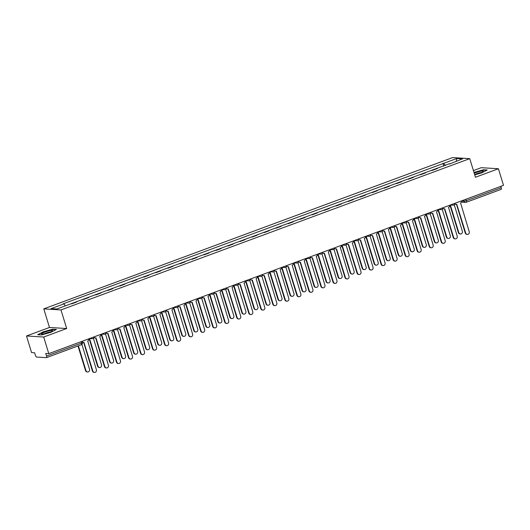 <?xml version="1.0" encoding="UTF-8"?>
<svg xmlns="http://www.w3.org/2000/svg" width="530" height="530" viewBox="0 0 530 530"><rect width="100%" height="100%" fill="white"/><g stroke="black" fill="none" stroke-linecap="round" stroke-linejoin="round"><path stroke-width="0.79" d="M26.5 335.98L43.698 337.034L48.773 353.636L503.5 185.348L498.425 168.745L475.45 177.245L469.759 158.642L452.567 157.595L43.785 308.877L49.476 327.48L26.5 335.98L31.575 352.583L34.622 352.768L35.411 355.358A1.762 0.636 -110.3 0 0 36.61 357.068L46.342 357.657A1.762 0.636 -110.3 0 0 46.441 357.644A1.762 0.636 -110.3 0 0 46.521 356.034L81.448 343.109L82.441 342.552L82.064 341.313M498.425 168.745L481.227 167.692L473.416 170.587M43.698 337.034L66.674 328.527L60.983 309.924L469.759 158.642M48.773 353.636L45.726 353.45L46.521 356.034M500.817 186.341L501.248 187.746A1.762 0.636 69.7 0 1 501.168 189.356A1.762 0.636 69.7 0 1 501.069 189.369M431.817 170.574L437.542 168.454M431.731 170.296L432.453 170.335M425.51 172.906L420.423 174.787M413.486 177.358L408.398 179.239M401.462 181.81L396.374 183.691M389.431 186.262L384.343 188.143M377.406 190.714L372.318 192.595M365.375 195.159L360.287 197.047M353.351 199.611L348.263 201.499M341.32 204.063L336.232 205.945M329.296 208.515L324.208 210.397M317.265 212.967L312.177 214.849M305.24 217.419L300.152 219.301M293.216 221.871L288.121 223.753M281.185 226.323L276.097 228.205M269.16 230.769L264.072 232.657M257.13 235.221L252.041 237.109M245.105 239.673L240.017 241.554M233.074 244.125L227.986 246.006M221.05 248.577L215.962 250.458M209.019 253.029L203.931 254.91M196.994 257.481L191.906 259.362M184.963 261.933L179.875 263.814M172.939 266.378L167.851 268.266M160.915 270.83L155.82 272.718M148.884 275.282L143.796 277.163M136.859 279.734L131.771 281.615M124.828 284.186L119.74 286.067M112.804 288.638L107.716 290.519M100.773 293.09L95.685 294.971M88.749 297.542L83.66 299.423M76.718 301.987L71.63 303.875M445.359 165.559L443.782 163.306L456.734 158.516L462.511 158.868L449.519 164.022M443.782 163.306L63.183 303.809L63.991 303.862L51.039 308.652L56.816 309.01L449.559 163.657M43.785 308.877L60.983 309.924M474.714 174.847L481.71 172.873L487.229 170.004L483.4 169.772L473.979 172.442M49.476 327.48L66.674 328.527M41.526 334.953L50.88 332.317L56.405 329.448L52.576 329.216L43.215 331.853L37.69 334.721L41.526 334.953M443.849 166.122L442.974 163.26M63.991 303.862L65.376 305.837M456.734 158.516L456.337 161.153M454.853 203.527A1.762 1.623 93.5 0 0 456.781 204.315L465.698 233.054A2.027 1.868 93.5 0 0 467.347 234.419A2.027 1.868 93.5 0 0 469.242 231.736L460.557 202.917A1.762 1.623 93.5 0 0 461.63 200.837M467.347 234.419L466.897 234.393A2.027 1.868 -86.5 0 1 465.247 233.021L456.496 204.388M456.164 204.408L455.714 204.381A1.762 1.623 -86.5 0 1 454.767 203.97M451.792 204.481A1.762 1.623 93.5 0 0 452.991 205.17L450.361 205.011L458.814 232.63A2.027 1.868 93.5 0 0 460.464 234.002A2.027 1.868 93.5 0 0 462.365 231.319L454.243 204.752M460.464 234.002L460.02 233.975A2.027 1.868 -86.5 0 1 458.37 232.604L449.977 205.15M442.828 207.979A1.762 1.623 93.5 0 0 444.756 208.767L453.667 237.5A2.027 1.868 93.5 0 0 455.316 238.871A2.027 1.868 93.5 0 0 457.218 236.188L448.532 207.369A1.762 1.623 93.5 0 0 449.606 205.289M455.316 238.871L454.873 238.844A2.027 1.868 -86.5 0 1 453.223 237.473L444.465 208.84M444.14 208.86L443.69 208.833A1.762 1.623 -86.5 0 1 442.742 208.423M430.804 212.431A1.762 1.623 93.5 0 0 432.725 213.219L441.642 241.952A2.027 1.868 93.5 0 0 443.292 243.323A2.027 1.868 93.5 0 0 445.187 240.64L436.508 211.821A1.762 1.623 93.5 0 0 437.581 209.741M443.292 243.323L442.841 243.297A2.027 1.868 -86.5 0 1 441.192 241.925L432.44 213.292M432.109 213.312L431.665 213.279A1.762 1.623 -86.5 0 1 430.711 212.874M474.608 174.502A5.731 0.841 -17 0 0 474.708 174.483A5.731 0.841 -17 0 0 483.287 171.395A5.731 0.841 -17 0 0 481.147 171.137A5.731 0.841 -17 0 0 474.231 173.264M481.194 172.541A3.922 0.576 -17 0 0 480.432 172.648A3.922 0.576 -17 0 0 475.065 174.416M474.052 172.667L483.281 170.024L486.778 170.243M50.323 330.574A5.731 0.841 -17 0 0 43.891 332.495A5.731 0.841 -17 0 0 41.863 334.079A5.731 0.841 -17 0 0 43.877 333.926A5.731 0.841 -17 0 0 52.463 330.839A5.731 0.841 -17 0 0 50.323 330.574M50.37 331.985A3.922 0.576 -17 0 0 49.608 332.091A3.922 0.576 -17 0 0 44.242 333.854M38.147 334.748L43.387 332.025L52.45 329.468L55.955 329.686M439.767 208.933A1.762 1.623 93.5 0 0 440.96 209.622L438.33 209.463L446.79 237.082A2.027 1.868 93.5 0 0 448.44 238.454A2.027 1.868 93.5 0 0 450.334 235.77L442.212 209.204M448.44 238.454L447.996 238.42A2.027 1.868 -86.5 0 1 446.346 237.056L437.952 209.602M427.736 213.385A1.762 1.623 93.5 0 0 428.936 214.074L426.305 213.915L434.766 241.534A2.027 1.868 93.5 0 0 436.415 242.899A2.027 1.868 93.5 0 0 438.31 240.222L430.188 213.656M436.415 242.899L435.965 242.873A2.027 1.868 -86.5 0 1 434.315 241.508L425.921 214.054M418.773 216.876A1.762 1.623 93.5 0 0 420.701 217.664L429.611 246.404A2.027 1.868 93.5 0 0 431.261 247.775A2.027 1.868 93.5 0 0 433.162 245.092L424.477 216.266A1.762 1.623 93.5 0 0 425.55 214.193M431.261 247.775L430.817 247.748A2.027 1.868 -86.5 0 1 429.167 246.377L420.416 217.744M420.085 217.757L419.634 217.731A1.762 1.623 -86.5 0 1 418.687 217.327M406.749 221.328A1.762 1.623 93.5 0 0 408.67 222.116L417.587 250.856A2.027 1.868 93.5 0 0 419.237 252.227A2.027 1.868 93.5 0 0 421.131 249.544L412.453 220.719A1.762 1.623 93.5 0 0 413.526 218.645M419.237 252.227L418.793 252.201A2.027 1.868 -86.5 0 1 417.143 250.829L408.385 222.196M408.054 222.209L407.61 222.183A1.762 1.623 -86.5 0 1 406.662 221.772M394.717 225.78A1.762 1.623 93.5 0 0 396.645 226.568L405.563 255.308A2.027 1.868 93.5 0 0 407.212 256.679A2.027 1.868 93.5 0 0 409.107 253.996L400.422 225.17A1.762 1.623 93.5 0 0 401.495 223.097M407.212 256.679L406.762 256.646A2.027 1.868 -86.5 0 1 405.112 255.281L396.36 226.648M396.029 226.661L395.579 226.635A1.762 1.623 -86.5 0 1 394.631 226.224M414.294 218.367L422.735 245.986A2.027 1.868 93.5 0 0 424.384 247.351A2.027 1.868 93.5 0 0 426.279 244.674L418.157 218.108M424.384 247.351L423.94 247.325A2.027 1.868 -86.5 0 1 422.291 245.96L413.897 218.506M402.263 222.819L410.71 250.438A2.027 1.868 93.5 0 0 412.36 251.803A2.027 1.868 93.5 0 0 414.255 249.126L406.132 222.554M412.36 251.803L411.909 251.776A2.027 1.868 -86.5 0 1 410.26 250.412L401.866 222.958M390.239 227.271L398.679 254.89A2.027 1.868 93.5 0 0 400.329 256.255A2.027 1.868 93.5 0 0 402.23 253.572L394.108 227.006M400.329 256.255L399.885 256.228A2.027 1.868 -86.5 0 1 398.235 254.857L389.841 227.41M382.693 230.232A1.762 1.623 93.5 0 0 384.614 231.02L393.532 259.76A2.027 1.868 93.5 0 0 395.181 261.124A2.027 1.868 93.5 0 0 397.076 258.448L388.397 229.623A1.762 1.623 93.5 0 0 389.47 227.549M395.181 261.124L394.737 261.098A2.027 1.868 -86.5 0 1 393.088 259.733L384.329 231.1M383.998 231.113L383.554 231.087A1.762 1.623 -86.5 0 1 382.607 230.676M378.208 231.716L386.655 259.336A2.027 1.868 93.5 0 0 388.304 260.707A2.027 1.868 93.5 0 0 390.199 258.024L382.077 231.458M388.304 260.707L387.854 260.68A2.027 1.868 -86.5 0 1 386.204 259.309L377.81 231.862M370.662 234.684A1.762 1.623 93.5 0 0 372.59 235.472L381.507 264.212A2.027 1.868 93.5 0 0 383.157 265.576A2.027 1.868 93.5 0 0 385.052 262.9L376.366 234.075A1.762 1.623 93.5 0 0 377.44 231.994M383.157 265.576L382.706 265.55A2.027 1.868 -86.5 0 1 381.057 264.185L372.305 235.545M371.974 235.565L371.523 235.539A1.762 1.623 -86.5 0 1 370.576 235.128M366.184 236.168L374.624 263.788A2.027 1.868 93.5 0 0 376.274 265.159A2.027 1.868 93.5 0 0 378.175 262.476L370.053 235.91M376.274 265.159L375.83 265.132A2.027 1.868 -86.5 0 1 374.18 263.761L365.786 236.314M358.638 239.136A1.762 1.623 93.5 0 0 360.566 239.924L369.476 268.664A2.027 1.868 93.5 0 0 371.126 270.028A2.027 1.868 93.5 0 0 373.027 267.345L364.342 238.526A1.762 1.623 93.5 0 0 365.415 236.446M371.126 270.028L370.682 270.002A2.027 1.868 -86.5 0 1 369.032 268.63L360.274 239.997M359.943 240.017L359.499 239.991A1.762 1.623 -86.5 0 1 358.552 239.58M355.577 240.09A1.762 1.623 93.5 0 0 356.769 240.779L354.139 240.62L362.6 268.24A2.027 1.868 93.5 0 0 364.249 269.611A2.027 1.868 93.5 0 0 366.144 266.928L358.022 240.362M364.249 269.611L363.799 269.584A2.027 1.868 -86.5 0 1 362.149 268.213L353.762 240.759M346.607 243.588A1.762 1.623 93.5 0 0 348.535 244.376L357.452 273.109A2.027 1.868 93.5 0 0 359.101 274.48A2.027 1.868 93.5 0 0 360.996 271.797L352.311 242.978A1.762 1.623 93.5 0 0 353.384 240.898M359.101 274.48L358.651 274.454A2.027 1.868 -86.5 0 1 357.001 273.082L348.25 244.449M347.918 244.469L347.468 244.443A1.762 1.623 -86.5 0 1 346.521 244.032M343.546 244.542A1.762 1.623 93.5 0 0 344.745 245.231L342.115 245.072L350.568 272.692A2.027 1.868 93.5 0 0 352.218 274.063A2.027 1.868 93.5 0 0 354.119 271.38L345.997 244.814M352.218 274.063L351.774 274.03A2.027 1.868 -86.5 0 1 350.125 272.665L341.731 245.211M334.582 248.04A1.762 1.623 93.5 0 0 336.51 248.828L345.421 277.561A2.027 1.868 93.5 0 0 347.07 278.932A2.027 1.868 93.5 0 0 348.972 276.249L340.286 247.43A1.762 1.623 93.5 0 0 341.36 245.35M347.07 278.932L346.627 278.906A2.027 1.868 -86.5 0 1 344.977 277.534L336.219 248.901M335.887 248.921L335.444 248.888A1.762 1.623 -86.5 0 1 334.496 248.484M322.558 252.485A1.762 1.623 93.5 0 0 324.479 253.274L333.397 282.013A2.027 1.868 93.5 0 0 335.046 283.384A2.027 1.868 93.5 0 0 336.941 280.701L328.255 251.876A1.762 1.623 93.5 0 0 329.335 249.802M335.046 283.384L334.596 283.358A2.027 1.868 -86.5 0 1 332.946 281.986L324.194 253.353M323.863 253.367L323.419 253.34A1.762 1.623 -86.5 0 1 322.465 252.936M310.527 256.937A1.762 1.623 93.5 0 0 312.455 257.726L321.365 286.465A2.027 1.868 93.5 0 0 323.015 287.836A2.027 1.868 93.5 0 0 324.916 285.153L316.231 256.328A1.762 1.623 93.5 0 0 317.304 254.254M323.015 287.836L322.571 287.81A2.027 1.868 -86.5 0 1 320.922 286.438L312.163 257.805M311.839 257.819L311.388 257.792A1.762 1.623 -86.5 0 1 310.441 257.381M298.503 261.389A1.762 1.623 93.5 0 0 300.424 262.178L309.341 290.917A2.027 1.868 93.5 0 0 310.991 292.288A2.027 1.868 93.5 0 0 312.885 289.605L304.207 260.78A1.762 1.623 93.5 0 0 305.28 258.706M310.991 292.288L310.54 292.255A2.027 1.868 -86.5 0 1 308.891 290.89L300.139 262.257M299.808 262.27L299.364 262.244A1.762 1.623 -86.5 0 1 298.41 261.833M286.472 265.841A1.762 1.623 93.5 0 0 288.399 266.63L297.31 295.369A2.027 1.868 93.5 0 0 298.96 296.734A2.027 1.868 93.5 0 0 300.861 294.057L292.176 265.232A1.762 1.623 93.5 0 0 293.249 263.158M298.96 296.734L298.516 296.707A2.027 1.868 -86.5 0 1 296.866 295.342L288.115 266.709M287.783 266.723L287.333 266.696A1.762 1.623 -86.5 0 1 286.385 266.285M274.447 270.293A1.762 1.623 93.5 0 0 276.368 271.082L285.286 299.821A2.027 1.868 93.5 0 0 286.935 301.186A2.027 1.868 93.5 0 0 288.83 298.509L280.151 269.684A1.762 1.623 93.5 0 0 281.225 267.604M286.935 301.186L286.491 301.159A2.027 1.868 -86.5 0 1 284.842 299.794L276.084 271.155M275.752 271.174L275.308 271.148A1.762 1.623 -86.5 0 1 274.361 270.737M331.522 248.994A1.762 1.623 93.5 0 0 332.714 249.683L330.084 249.524L338.544 277.144A2.027 1.868 93.5 0 0 340.194 278.508A2.027 1.868 93.5 0 0 342.089 275.832L333.966 249.266M340.194 278.508L339.743 278.482A2.027 1.868 -86.5 0 1 338.094 277.117L329.706 249.663M319.491 253.446A1.762 1.623 93.5 0 0 320.69 254.135L318.06 253.976L326.513 281.596A2.027 1.868 93.5 0 0 328.163 282.96A2.027 1.868 93.5 0 0 330.064 280.284L321.942 253.718M328.163 282.96L327.719 282.934A2.027 1.868 -86.5 0 1 326.069 281.569L317.675 254.115M307.466 257.891A1.762 1.623 93.5 0 0 308.659 258.587L306.029 258.428L314.489 286.048A2.027 1.868 93.5 0 0 316.138 287.412A2.027 1.868 93.5 0 0 318.033 284.736L309.911 258.163M316.138 287.412L315.695 287.386A2.027 1.868 -86.5 0 1 314.045 286.021L305.651 258.567M295.435 262.343A1.762 1.623 93.5 0 0 296.634 263.039L294.004 262.873L302.464 290.5A2.027 1.868 93.5 0 0 304.114 291.864A2.027 1.868 93.5 0 0 306.009 289.181L297.886 262.615M304.114 291.864L303.663 291.838A2.027 1.868 -86.5 0 1 302.014 290.466L293.62 263.019M283.411 266.795A1.762 1.623 93.5 0 0 284.603 267.491L281.98 267.325L290.433 294.945A2.027 1.868 93.5 0 0 292.083 296.316A2.027 1.868 93.5 0 0 293.978 293.633L285.856 267.067M292.083 296.316L291.639 296.29A2.027 1.868 -86.5 0 1 289.99 294.918L281.596 267.471M269.962 271.777L278.409 299.397A2.027 1.868 93.5 0 0 280.059 300.768A2.027 1.868 93.5 0 0 281.953 298.085L273.831 271.519M280.059 300.768L279.608 300.742A2.027 1.868 -86.5 0 1 277.959 299.37L269.565 271.923M262.416 274.745A1.762 1.623 93.5 0 0 264.344 275.534L273.261 304.273A2.027 1.868 93.5 0 0 274.911 305.638A2.027 1.868 93.5 0 0 276.806 302.955L268.12 274.136A1.762 1.623 93.5 0 0 269.194 272.056M274.911 305.638L274.46 305.611A2.027 1.868 -86.5 0 1 272.811 304.24L264.059 275.607M263.728 275.627L263.277 275.6A1.762 1.623 -86.5 0 1 262.33 275.189M257.938 276.229L266.378 303.849A2.027 1.868 93.5 0 0 268.028 305.22A2.027 1.868 93.5 0 0 269.929 302.537L261.807 275.971M268.028 305.22L267.584 305.194A2.027 1.868 -86.5 0 1 265.934 303.822L257.54 276.368M250.392 279.197A1.762 1.623 93.5 0 0 252.32 279.986L261.23 308.718A2.027 1.868 93.5 0 0 262.88 310.09A2.027 1.868 93.5 0 0 264.775 307.407L256.096 278.588A1.762 1.623 93.5 0 0 257.169 276.508M262.88 310.09L262.436 310.063A2.027 1.868 -86.5 0 1 260.786 308.692L252.028 280.059M251.697 280.078L251.253 280.052A1.762 1.623 -86.5 0 1 250.306 279.641M245.907 280.681L254.354 308.301A2.027 1.868 93.5 0 0 256.003 309.672A2.027 1.868 93.5 0 0 257.898 306.989L249.776 280.423M256.003 309.672L255.553 309.639A2.027 1.868 -86.5 0 1 253.903 308.274L245.509 280.82M238.361 283.649A1.762 1.623 93.5 0 0 240.289 284.438L249.206 313.17A2.027 1.868 93.5 0 0 250.856 314.542A2.027 1.868 93.5 0 0 252.75 311.859L244.065 283.04A1.762 1.623 93.5 0 0 245.138 280.96M250.856 314.542L250.405 314.515A2.027 1.868 -86.5 0 1 248.756 313.144L240.004 284.511M239.673 284.524L239.222 284.497A1.762 1.623 -86.5 0 1 238.275 284.093M233.882 285.133L242.323 312.753A2.027 1.868 93.5 0 0 243.972 314.118A2.027 1.868 93.5 0 0 245.874 311.441L237.751 284.875M243.972 314.118L243.528 314.091A2.027 1.868 -86.5 0 1 241.879 312.726L233.485 285.272M226.336 288.095A1.762 1.623 93.5 0 0 228.264 288.883L237.175 317.622A2.027 1.868 93.5 0 0 238.825 318.994A2.027 1.868 93.5 0 0 240.726 316.311L232.041 287.485A1.762 1.623 93.5 0 0 233.114 285.412M238.825 318.994L238.381 318.967A2.027 1.868 -86.5 0 1 236.731 317.596L227.973 288.963M227.642 288.976L227.198 288.949A1.762 1.623 -86.5 0 1 226.25 288.545M223.276 289.055A1.762 1.623 93.5 0 0 224.468 289.744L221.838 289.585L230.298 317.205A2.027 1.868 93.5 0 0 231.948 318.57A2.027 1.868 93.5 0 0 233.843 315.893L225.72 289.327M231.948 318.57L231.497 318.543A2.027 1.868 -86.5 0 1 229.848 317.178L221.46 289.724M214.305 292.547A1.762 1.623 93.5 0 0 216.233 293.335L225.151 322.074A2.027 1.868 93.5 0 0 226.8 323.446A2.027 1.868 93.5 0 0 228.695 320.763L220.01 291.937A1.762 1.623 93.5 0 0 221.083 289.864M226.8 323.446L226.35 323.419A2.027 1.868 -86.5 0 1 224.7 322.048L215.948 293.415M215.617 293.428L215.167 293.401A1.762 1.623 -86.5 0 1 214.219 292.991M211.245 293.501A1.762 1.623 93.5 0 0 212.444 294.196L209.814 294.037L218.267 321.657A2.027 1.868 93.5 0 0 219.917 323.022A2.027 1.868 93.5 0 0 221.818 320.345L213.696 293.772M219.917 323.022L219.473 322.995A2.027 1.868 -86.5 0 1 217.823 321.63L209.429 294.176M202.281 296.999A1.762 1.623 93.5 0 0 204.209 297.787L213.12 326.526A2.027 1.868 93.5 0 0 214.769 327.898A2.027 1.868 93.5 0 0 216.671 325.215L207.985 296.389A1.762 1.623 93.5 0 0 209.058 294.316M214.769 327.898L214.325 327.865A2.027 1.868 -86.5 0 1 212.676 326.5L203.917 297.867M203.586 297.88L203.142 297.853A1.762 1.623 -86.5 0 1 202.195 297.443M199.22 297.953A1.762 1.623 93.5 0 0 200.413 298.648L197.783 298.483L206.243 326.109A2.027 1.868 93.5 0 0 207.893 327.474A2.027 1.868 93.5 0 0 209.787 324.791L201.665 298.224M207.893 327.474L207.442 327.447A2.027 1.868 -86.5 0 1 205.792 326.076L197.405 298.628M190.257 301.451A1.762 1.623 93.5 0 0 192.178 302.239L201.095 330.978A2.027 1.868 93.5 0 0 202.745 332.343A2.027 1.868 93.5 0 0 204.64 329.667L195.954 300.841A1.762 1.623 93.5 0 0 197.034 298.768M202.745 332.343L202.294 332.317A2.027 1.868 -86.5 0 1 200.645 330.952L191.893 302.319M191.562 302.332L191.118 302.305A1.762 1.623 -86.5 0 1 190.164 301.895M187.189 302.405A1.762 1.623 93.5 0 0 188.388 303.1L185.758 302.935L194.219 330.554A2.027 1.868 93.5 0 0 195.868 331.926A2.027 1.868 93.5 0 0 197.763 329.243L189.641 302.676M195.868 331.926L195.418 331.899A2.027 1.868 -86.5 0 1 193.768 330.528L185.374 303.081M178.226 305.903A1.762 1.623 93.5 0 0 180.154 306.691L189.064 335.43A2.027 1.868 93.5 0 0 190.714 336.795A2.027 1.868 93.5 0 0 192.615 334.119L183.93 305.293A1.762 1.623 93.5 0 0 185.003 303.213M190.714 336.795L190.27 336.769A2.027 1.868 -86.5 0 1 188.62 335.404L179.862 306.764M179.537 306.784L179.087 306.757A1.762 1.623 -86.5 0 1 178.14 306.347M175.165 306.857A1.762 1.623 93.5 0 0 176.357 307.546L173.727 307.387L182.188 335.006A2.027 1.868 93.5 0 0 183.837 336.378A2.027 1.868 93.5 0 0 185.732 333.695L177.61 307.128M183.837 336.378L183.393 336.351A2.027 1.868 -86.5 0 1 181.744 334.98L173.35 307.532M166.201 310.355A1.762 1.623 93.5 0 0 168.123 311.143L177.04 339.882A2.027 1.868 93.5 0 0 178.69 341.247A2.027 1.868 93.5 0 0 180.584 338.564L171.906 309.745A1.762 1.623 93.5 0 0 172.979 307.665M178.69 341.247L178.239 341.221A2.027 1.868 -86.5 0 1 176.589 339.849L167.838 311.216M167.506 311.236L167.063 311.209A1.762 1.623 -86.5 0 1 166.109 310.799M163.141 311.309A1.762 1.623 93.5 0 0 164.333 311.998L161.703 311.839L170.163 339.458A2.027 1.868 93.5 0 0 171.813 340.83A2.027 1.868 93.5 0 0 173.707 338.147L165.585 311.58M171.813 340.83L171.362 340.803A2.027 1.868 -86.5 0 1 169.713 339.432L161.319 311.978M154.17 314.807A1.762 1.623 93.5 0 0 156.098 315.595L165.016 344.328A2.027 1.868 93.5 0 0 166.665 345.699A2.027 1.868 93.5 0 0 168.56 343.016L159.874 314.197A1.762 1.623 93.5 0 0 160.948 312.117M166.665 345.699L166.215 345.673A2.027 1.868 -86.5 0 1 164.565 344.301L155.813 315.668M155.482 315.688L155.032 315.655A1.762 1.623 -86.5 0 1 154.084 315.251M151.11 315.761A1.762 1.623 93.5 0 0 152.302 316.45L149.679 316.291L158.132 343.91A2.027 1.868 93.5 0 0 159.782 345.282A2.027 1.868 93.5 0 0 161.676 342.599L153.554 316.032M159.782 345.282L159.338 345.249A2.027 1.868 -86.5 0 1 157.688 343.884L149.294 316.43M142.146 319.252A1.762 1.623 93.5 0 0 144.067 320.047L152.984 348.78A2.027 1.868 93.5 0 0 154.634 350.151A2.027 1.868 93.5 0 0 156.529 347.468L147.85 318.649A1.762 1.623 93.5 0 0 148.923 316.569M154.634 350.151L154.19 350.125A2.027 1.868 -86.5 0 1 152.541 348.753L143.782 320.12M143.451 320.133L143.007 320.107A1.762 1.623 -86.5 0 1 142.06 319.703M137.661 320.743L146.108 348.362A2.027 1.868 93.5 0 0 147.757 349.727A2.027 1.868 93.5 0 0 149.652 347.051L141.53 320.484M147.757 349.727L147.307 349.701A2.027 1.868 -86.5 0 1 145.657 348.336L137.263 320.882M130.115 323.704A1.762 1.623 93.5 0 0 132.043 324.493L140.96 353.232A2.027 1.868 93.5 0 0 142.61 354.603A2.027 1.868 93.5 0 0 144.505 351.92L135.819 323.095A1.762 1.623 93.5 0 0 136.892 321.021M142.61 354.603L142.159 354.577A2.027 1.868 -86.5 0 1 140.51 353.205L131.758 324.572M131.427 324.585L130.976 324.559A1.762 1.623 -86.5 0 1 130.029 324.148M125.636 325.195L134.077 352.814A2.027 1.868 93.5 0 0 135.726 354.179A2.027 1.868 93.5 0 0 137.628 351.503L129.505 324.936M135.726 354.179L135.282 354.153A2.027 1.868 -86.5 0 1 133.633 352.788L125.239 325.334M118.091 328.156A1.762 1.623 93.5 0 0 120.018 328.945L128.929 357.684A2.027 1.868 93.5 0 0 130.579 359.055A2.027 1.868 93.5 0 0 132.474 356.372L123.795 327.547A1.762 1.623 93.5 0 0 124.868 325.473M130.579 359.055L130.135 359.029A2.027 1.868 -86.5 0 1 128.485 357.657L119.727 329.024M119.396 329.037L118.952 329.011A1.762 1.623 -86.5 0 1 118.004 328.6M113.605 329.647L122.052 357.266A2.027 1.868 93.5 0 0 123.702 358.631A2.027 1.868 93.5 0 0 125.597 355.955L117.474 329.382M123.702 358.631L123.251 358.605A2.027 1.868 -86.5 0 1 121.602 357.24L113.208 329.786M106.06 332.608A1.762 1.623 93.5 0 0 107.987 333.397L116.905 362.136A2.027 1.868 93.5 0 0 118.554 363.507A2.027 1.868 93.5 0 0 120.449 360.824L111.764 331.999A1.762 1.623 93.5 0 0 112.837 329.925M118.554 363.507L118.104 363.474A2.027 1.868 -86.5 0 1 116.454 362.109L107.703 333.476M107.371 333.489L106.921 333.463A1.762 1.623 -86.5 0 1 105.974 333.052M101.581 334.099L110.021 361.718A2.027 1.868 93.5 0 0 111.671 363.083A2.027 1.868 93.5 0 0 113.572 360.4L105.45 333.834M111.671 363.083L111.227 363.057A2.027 1.868 -86.5 0 1 109.578 361.685L101.184 334.238M94.035 337.06A1.762 1.623 93.5 0 0 95.963 337.849L104.874 366.588A2.027 1.868 93.5 0 0 106.523 367.952A2.027 1.868 93.5 0 0 108.425 365.276L99.739 336.451A1.762 1.623 93.5 0 0 100.813 334.377M106.523 367.952L106.079 367.926A2.027 1.868 -86.5 0 1 104.43 366.561L95.672 337.928M95.34 337.941L94.897 337.915A1.762 1.623 -86.5 0 1 93.949 337.504M90.974 338.014A1.762 1.623 93.5 0 0 92.167 338.71L89.537 338.544L97.997 366.164A2.027 1.868 93.5 0 0 99.647 367.535A2.027 1.868 93.5 0 0 101.541 364.852L93.419 338.286M99.647 367.535L99.196 367.509A2.027 1.868 -86.5 0 1 97.547 366.137L89.159 338.69M82.223 341.837A1.762 1.623 93.5 0 0 83.932 342.3L92.849 371.04A2.027 1.868 93.5 0 0 94.499 372.404A2.027 1.868 93.5 0 0 96.394 369.728L87.708 340.903A1.762 1.623 93.5 0 0 88.782 338.822M94.499 372.404L94.049 372.378A2.027 1.868 -86.5 0 1 92.399 371.013L83.647 342.373M83.316 342.393L82.865 342.367A1.762 1.623 -86.5 0 1 82.349 342.241M78.387 345.825L85.966 370.616A2.027 1.868 93.5 0 0 87.616 371.987A2.027 1.868 93.5 0 0 89.517 369.304L81.905 344.407M87.616 371.987L87.172 371.961A2.027 1.868 -86.5 0 1 85.522 370.589L77.996 345.971M461.663 201.049L464.088 201.201L466.32 200.671L501.248 187.746M463.743 200.062L464.088 201.201A1.762 1.623 -86.5 0 0 465.525 202.387A1.762 1.762 0 0 0 466.248 202.281A1.762 0.636 -110.3 0 0 466.32 200.671L465.89 199.267M454.859 203.348A1.762 1.762 0 0 1 452.991 205.17A1.762 1.623 93.5 0 0 453.607 205.077M442.828 207.8A1.762 1.762 0 0 1 440.96 209.622A1.762 1.623 93.5 0 0 441.576 209.529M430.804 212.252A1.762 1.762 0 0 1 428.936 214.074A1.762 1.623 93.5 0 0 429.552 213.981M415.712 217.837A1.762 1.623 93.5 0 0 417.521 218.433M403.688 222.282A1.762 1.623 93.5 0 0 405.496 222.885M391.657 226.734A1.762 1.623 93.5 0 0 393.472 227.337M379.632 231.186A1.762 1.623 93.5 0 0 381.441 231.789M367.601 235.638A1.762 1.623 93.5 0 0 369.417 236.241M358.638 238.957A1.762 1.762 0 0 1 356.769 240.779A1.762 1.623 93.5 0 0 357.386 240.686M346.613 243.409A1.762 1.762 0 0 1 344.745 245.231A1.762 1.623 93.5 0 0 345.361 245.138M334.582 247.861A1.762 1.762 0 0 1 332.714 249.683A1.762 1.623 93.5 0 0 333.33 249.59M322.558 252.306A1.762 1.762 0 0 1 320.69 254.135A1.762 1.623 93.5 0 0 321.306 254.042M310.527 256.758A1.762 1.762 0 0 1 308.659 258.587A1.762 1.623 93.5 0 0 309.275 258.494M298.503 261.21A1.762 1.762 0 0 1 296.634 263.039A1.762 1.623 93.5 0 0 297.25 262.946M286.478 265.662A1.762 1.762 0 0 1 284.603 267.491A1.762 1.623 93.5 0 0 285.219 267.398M271.386 271.247A1.762 1.623 93.5 0 0 273.195 271.85M259.356 275.699A1.762 1.623 93.5 0 0 261.171 276.296M247.331 280.151A1.762 1.623 93.5 0 0 249.14 280.748M235.3 284.603A1.762 1.623 93.5 0 0 237.115 285.2M226.336 287.916A1.762 1.762 0 0 1 224.468 289.744A1.762 1.623 93.5 0 0 225.084 289.652M214.312 292.368A1.762 1.762 0 0 1 212.444 294.196A1.762 1.623 93.5 0 0 213.06 294.104M202.281 296.82A1.762 1.762 0 0 1 200.413 298.648A1.762 1.623 93.5 0 0 201.029 298.556M190.257 301.272A1.762 1.762 0 0 1 188.388 303.1A1.762 1.623 93.5 0 0 189.005 303.008M178.226 305.724A1.762 1.762 0 0 1 176.357 307.546A1.762 1.623 93.5 0 0 176.974 307.46M166.201 310.176A1.762 1.762 0 0 1 164.333 311.998A1.762 1.623 93.5 0 0 164.949 311.905M154.177 314.628A1.762 1.762 0 0 1 152.302 316.45A1.762 1.623 93.5 0 0 152.918 316.357M139.085 320.213A1.762 1.623 93.5 0 0 140.894 320.809M127.054 324.665A1.762 1.623 93.5 0 0 128.87 325.261M115.03 329.11A1.762 1.623 93.5 0 0 116.839 329.713M102.999 333.562A1.762 1.623 93.5 0 0 104.814 334.165M94.035 336.881A1.762 1.762 0 0 1 92.167 338.71A1.762 1.623 93.5 0 0 92.783 338.617M81.017 341.704L81.448 343.109A1.762 0.636 -110.3 0 1 81.368 344.719A1.762 1.762 0 0 0 82.441 342.552M81.269 344.732A1.762 0.636 -110.3 0 0 81.368 344.719L46.441 357.644M461.444 202.142L465.525 202.387A1.762 1.623 -86.5 0 0 466.142 202.294A1.762 0.636 -110.3 0 0 466.248 202.281L501.168 189.356M465.698 233.054L465.247 233.021M458.37 232.604L458.814 232.63M453.667 237.5L453.223 237.473M441.642 241.952L441.192 241.925M446.346 237.056L446.79 237.082M434.315 241.508L434.766 241.534M429.611 246.404L429.167 246.377M417.587 250.856L417.143 250.829M405.563 255.308L405.112 255.281M422.291 245.96L422.735 245.986M410.26 250.412L410.71 250.438M398.235 254.857L398.679 254.89M393.532 259.76L393.088 259.733M386.204 259.309L386.655 259.336M381.507 264.212L381.057 264.185M374.18 263.761L374.624 263.788M369.476 268.664L369.032 268.63M362.149 268.213L362.6 268.24M357.452 273.109L357.001 273.082M350.125 272.665L350.568 272.692M345.421 277.561L344.977 277.534M333.397 282.013L332.946 281.986M321.365 286.465L320.922 286.438M309.341 290.917L308.891 290.89M297.31 295.369L296.866 295.342M285.286 299.821L284.842 299.794M338.094 277.117L338.544 277.144M326.069 281.569L326.513 281.596M314.045 286.021L314.489 286.048M302.014 290.466L302.464 290.5M289.99 294.918L290.433 294.945M277.959 299.37L278.409 299.397M273.261 304.273L272.811 304.24M265.934 303.822L266.378 303.849M261.23 308.718L260.786 308.692M253.903 308.274L254.354 308.301M249.206 313.17L248.756 313.144M241.879 312.726L242.323 312.753M237.175 317.622L236.731 317.596M229.848 317.178L230.298 317.205M225.151 322.074L224.7 322.048M217.823 321.63L218.267 321.657M213.12 326.526L212.676 326.5M205.792 326.076L206.243 326.109M201.095 330.978L200.645 330.952M193.768 330.528L194.219 330.554M189.064 335.43L188.62 335.404M181.744 334.98L182.188 335.006M177.04 339.882L176.589 339.849M169.713 339.432L170.163 339.458M165.016 344.328L164.565 344.301M157.688 343.884L158.132 343.91M152.984 348.78L152.541 348.753M145.657 348.336L146.108 348.362M140.96 353.232L140.51 353.205M133.633 352.788L134.077 352.814M128.929 357.684L128.485 357.657M121.602 357.24L122.052 357.266M116.905 362.136L116.454 362.109M109.578 361.685L110.021 361.718M104.874 366.588L104.43 366.561M97.547 366.137L97.997 366.164M92.849 371.04L92.399 371.013M85.522 370.589L85.966 370.616M414.275 218.367L416.905 218.526A1.762 1.762 0 0 0 418.779 216.697M402.25 222.819L404.88 222.978A1.762 1.762 0 0 0 406.749 221.149M390.226 227.264L392.849 227.43A1.762 1.762 0 0 0 394.724 225.601M378.195 231.716L380.825 231.882A1.762 1.762 0 0 0 382.693 230.053M366.17 236.168L368.794 236.327A1.762 1.762 0 0 0 370.669 234.505M269.949 271.777L272.579 271.936A1.762 1.762 0 0 0 274.447 270.115M257.924 276.229L260.548 276.388A1.762 1.762 0 0 0 262.423 274.566M245.894 280.681L248.524 280.84A1.762 1.762 0 0 0 250.392 279.019M233.869 285.133L236.493 285.292A1.762 1.762 0 0 0 238.368 283.471M137.648 320.743L140.278 320.902A1.762 1.762 0 0 0 142.146 319.08M125.623 325.195L128.247 325.354A1.762 1.762 0 0 0 130.122 323.525M113.592 329.647L116.222 329.806A1.762 1.762 0 0 0 118.091 327.977M101.568 334.092L104.191 334.258A1.762 1.762 0 0 0 106.066 332.429"/></g></svg>
